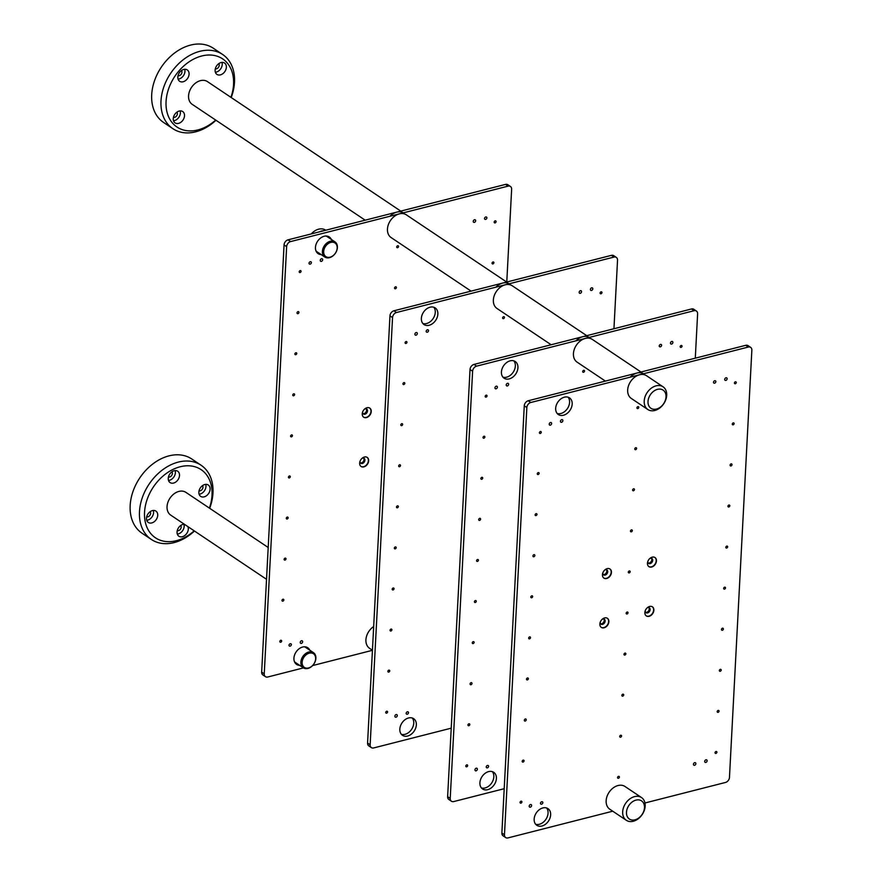 <?xml version="1.0" encoding="UTF-8"?>
<svg xmlns="http://www.w3.org/2000/svg" width="882" height="882" viewBox="0 0 882 882"><rect width="100%" height="100%" fill="white"/><g stroke="black" fill="none" stroke-linecap="round" stroke-linejoin="round"><path stroke-width="1.32" d="M183.919 524.239A6.836 5.005 -56.2 0 1 183.136 529.85A6.836 5.005 -56.2 0 1 177.315 534.095M187.921 526.642A6.836 5.005 -56.2 0 1 187.271 532.618A6.836 5.005 -56.2 0 1 178.881 536.234A6.836 5.005 -56.2 0 1 177.789 529.101A6.836 5.005 -56.2 0 1 184.316 524.228M177.26 530.655A3.186 2.337 123.8 0 0 180.7 528.748A3.186 2.337 123.8 0 0 180.722 525.485M175.121 470.591A6.836 5.005 -56.2 0 1 174.349 476.203A6.836 5.005 -56.2 0 1 168.517 480.447M178.473 478.97A6.836 5.005 -56.2 0 1 170.083 482.586A6.836 5.005 -56.2 0 1 169.73 474.119A6.836 5.005 -56.2 0 1 177.69 471.231A6.836 5.005 -56.2 0 1 178.473 478.97M168.462 477.008A3.186 2.337 123.8 0 0 171.902 475.1A3.186 2.337 123.8 0 0 171.924 471.848M205.715 484.383A6.836 5.005 -56.2 0 1 204.933 489.995A6.836 5.005 -56.2 0 1 199.112 494.24M209.067 492.762A6.836 5.005 -56.2 0 1 200.677 496.379A6.836 5.005 -56.2 0 1 200.324 487.911A6.836 5.005 -56.2 0 1 208.284 485.012A6.836 5.005 -56.2 0 1 209.067 492.762M199.045 490.8A3.186 2.337 123.8 0 0 202.485 488.893A3.186 2.337 123.8 0 0 202.507 485.629M153.325 510.446A6.836 5.005 -56.2 0 1 152.553 516.058A6.836 5.005 -56.2 0 1 146.732 520.303M156.687 518.837A6.836 5.005 -56.2 0 1 148.286 522.442A6.836 5.005 -56.2 0 1 147.944 513.986A6.836 5.005 -56.2 0 1 155.905 511.086A6.836 5.005 -56.2 0 1 156.687 518.837M146.666 516.874A3.186 2.337 123.8 0 0 150.105 514.956A3.186 2.337 123.8 0 0 150.127 511.703M194.183 530.832A41.024 30.01 -56.2 0 1 145.111 521.207A41.024 30.01 -56.2 0 1 181.813 466.391A41.024 30.01 -56.2 0 1 209.398 508.109M209.673 508.297A44.673 32.667 123.8 0 0 201.085 465.233A44.673 32.667 123.8 0 0 149.08 484.163A44.673 32.667 123.8 0 0 151.362 539.464A44.673 32.667 123.8 0 0 194.448 531.019M151.362 539.464L142.057 533.235A44.673 32.667 -56.2 0 1 139.775 477.934A44.673 32.667 -56.2 0 1 191.78 459.004L201.085 465.233M180.126 110.9A6.836 5.005 -56.2 0 1 174.074 120.68A6.836 5.005 -56.2 0 1 173.522 120.757M178.208 123.458A6.836 5.005 -56.2 0 1 175.088 122.896A6.836 5.005 -56.2 0 1 174.735 114.428A6.836 5.005 -56.2 0 1 182.695 111.529A6.836 5.005 -56.2 0 1 184.007 118.133A6.836 5.005 -56.2 0 1 178.208 123.458M173.456 117.317A3.186 2.337 123.8 0 0 174.438 117.361A3.186 2.337 123.8 0 0 177.006 115.2A3.186 2.337 123.8 0 0 176.918 112.146M221.977 62.402A6.836 5.005 -56.2 0 1 215.925 72.181A6.836 5.005 -56.2 0 1 215.373 72.258M220.048 74.948A6.836 5.005 -56.2 0 1 216.928 74.397A6.836 5.005 -56.2 0 1 216.586 65.93A6.836 5.005 -56.2 0 1 224.546 63.03A6.836 5.005 -56.2 0 1 225.858 69.634A6.836 5.005 -56.2 0 1 220.048 74.948M215.307 68.818A3.186 2.337 123.8 0 0 216.288 68.851A3.186 2.337 123.8 0 0 218.857 66.701A3.186 2.337 123.8 0 0 218.769 63.647M184.691 69.292A6.836 5.005 -56.2 0 1 178.638 79.082A6.836 5.005 -56.2 0 1 178.087 79.148M182.772 81.85A6.836 5.005 -56.2 0 1 179.652 81.287A6.836 5.005 -56.2 0 1 179.3 72.82A6.836 5.005 -56.2 0 1 187.26 69.921A6.836 5.005 -56.2 0 1 188.572 76.525A6.836 5.005 -56.2 0 1 182.772 81.85M178.021 75.709A3.186 2.337 123.8 0 0 179.002 75.753A3.186 2.337 123.8 0 0 181.571 73.592A3.186 2.337 123.8 0 0 181.483 70.538M215.704 120.062A41.024 30.01 -56.2 0 1 195.705 130.404A41.024 30.01 -56.2 0 1 166.786 95.653A41.024 30.01 -56.2 0 1 210.07 55.015A41.024 30.01 -56.2 0 1 230.93 97.34M231.205 97.527A44.673 32.667 123.8 0 0 222.606 54.464A44.673 32.667 123.8 0 0 170.601 73.393A44.673 32.667 123.8 0 0 172.883 128.695A44.673 32.667 123.8 0 0 193.279 132.355A44.673 32.667 123.8 0 0 215.98 120.25M172.883 128.695L163.589 122.466A44.673 32.667 -56.2 0 1 161.307 67.164A44.673 32.667 -56.2 0 1 213.312 48.234L222.606 54.464M268.194 547.49L185.893 492.365A13.671 10 123.8 0 0 169.112 499.598A13.671 10 123.8 0 0 170.678 515.088L266.529 579.298M400.77 211.107L207.424 81.596A13.671 10 123.8 0 0 201.184 80.483A13.671 10 123.8 0 0 189.575 91.133A13.671 10 123.8 0 0 192.199 104.33L365.17 220.18M389.943 216.255A13.671 10 -56.2 0 1 403.339 212.849M295.437 663.352A10.033 7.332 123.8 0 0 297.058 663.617M307.212 648.468A10.033 7.332 123.8 0 0 306.341 647.057M299.648 665.348A10.033 7.332 -56.2 0 1 296.595 664.4A10.033 7.332 -56.2 0 1 293.927 658.17A10.033 7.332 -56.2 0 1 299.064 648.81A10.033 7.332 -56.2 0 1 307.763 647.741A10.033 7.332 -56.2 0 1 309.791 650.199M316.958 252.583A10.033 7.332 123.8 0 0 318.589 252.847M328.732 237.699A10.033 7.332 123.8 0 0 327.872 236.299M321.169 254.578A10.033 7.332 -56.2 0 1 318.126 253.63A10.033 7.332 -56.2 0 1 315.458 247.401A10.033 7.332 -56.2 0 1 320.596 238.041A10.033 7.332 -56.2 0 1 329.284 236.971A10.033 7.332 -56.2 0 1 331.323 239.43M279.815 641.501A1.136 0.838 -56.2 0 1 281.689 641.027A1.136 0.838 -56.2 0 1 279.815 641.501M299.196 271.81A1.136 0.838 -56.2 0 1 301.071 271.336A1.136 0.838 -56.2 0 1 299.196 271.81M297.036 312.889A1.136 0.838 -56.2 0 1 298.921 312.415A1.136 0.838 -56.2 0 1 297.036 312.889M294.886 353.969A1.136 0.838 -56.2 0 1 296.76 353.495A1.136 0.838 -56.2 0 1 294.886 353.969M292.736 395.048A1.136 0.838 -56.2 0 1 294.61 394.563A1.136 0.838 -56.2 0 1 292.736 395.048M290.586 436.127A1.136 0.838 -56.2 0 1 292.46 435.642A1.136 0.838 -56.2 0 1 290.586 436.127M288.425 477.195A1.136 0.838 -56.2 0 1 290.299 476.721A1.136 0.838 -56.2 0 1 288.425 477.195M286.275 518.274A1.136 0.838 -56.2 0 1 288.149 517.8A1.136 0.838 -56.2 0 1 286.275 518.274M284.125 559.353A1.136 0.838 -56.2 0 1 286 558.879A1.136 0.838 -56.2 0 1 284.125 559.353M281.975 600.433A1.136 0.838 -56.2 0 1 283.85 599.947A1.136 0.838 -56.2 0 1 281.975 600.433M396.691 246.96A1.136 0.838 -56.2 0 1 398.565 246.486A1.136 0.838 -56.2 0 1 396.691 246.96M394.541 288.039A1.136 0.838 -56.2 0 1 396.415 287.565A1.136 0.838 -56.2 0 1 394.541 288.039M484.505 218.493A1.455 1.069 -56.2 0 1 486.897 217.887A1.455 1.069 -56.2 0 1 484.505 218.493M473.248 221.36A1.455 1.069 -56.2 0 1 475.652 220.754A1.455 1.069 -56.2 0 1 473.248 221.36M360.981 466.402A5.468 4.002 123.8 0 0 367.221 463.998A5.468 4.002 123.8 0 0 367.066 457.317M360.054 461.22A2.966 2.172 123.8 0 0 360.032 461.44A2.966 2.172 123.8 0 0 360.826 463.282A2.966 2.172 123.8 0 0 364.277 462.025A2.966 2.172 123.8 0 0 364.123 458.364A2.966 2.172 123.8 0 0 361.918 458.442M360.418 462.907A2.966 2.172 123.8 0 0 363.373 461.429A2.966 2.172 123.8 0 0 363.616 458.144M359.647 463.094A5.468 4.002 -56.2 0 1 362.458 457.99A5.468 4.002 -56.2 0 1 367.199 457.405A5.468 4.002 -56.2 0 1 368.654 460.801A5.468 4.002 -56.2 0 1 365.843 465.905A5.468 4.002 -56.2 0 1 361.102 466.49A5.468 4.002 -56.2 0 1 359.647 463.094M363.56 417.109A5.468 4.002 123.8 0 0 369.801 414.705A5.468 4.002 123.8 0 0 369.646 408.024M362.634 411.927A2.966 2.172 123.8 0 0 362.612 412.159A2.966 2.172 123.8 0 0 363.406 413.989A2.966 2.172 123.8 0 0 366.857 412.743A2.966 2.172 123.8 0 0 366.703 409.072A2.966 2.172 123.8 0 0 364.498 409.149M363.009 413.614A2.966 2.172 123.8 0 0 365.953 412.137A2.966 2.172 123.8 0 0 366.195 408.851M362.237 413.801A5.468 4.002 -56.2 0 1 365.038 408.697A5.468 4.002 -56.2 0 1 369.779 408.112A5.468 4.002 -56.2 0 1 371.234 411.508A5.468 4.002 -56.2 0 1 368.433 416.613A5.468 4.002 -56.2 0 1 363.693 417.197A5.468 4.002 -56.2 0 1 362.237 413.801M320.254 260.366A1.455 1.069 -56.2 0 1 322.658 259.76A1.455 1.069 -56.2 0 1 320.254 260.366M309.009 263.233A1.455 1.069 -56.2 0 1 311.401 262.627A1.455 1.069 -56.2 0 1 309.009 263.233M288.987 645.249A1.455 1.069 -56.2 0 1 291.38 644.632A1.455 1.069 -56.2 0 1 288.987 645.249M300.233 642.383A1.455 1.069 -56.2 0 1 302.636 641.765A1.455 1.069 -56.2 0 1 300.233 642.383M303.463 667.894L267.786 677.001A4.553 3.33 -56.2 0 1 265.46 676.67A4.553 3.33 -56.2 0 1 264.247 673.848L286.639 246.651A4.553 3.33 -56.2 0 1 290.608 241.58L508.098 186.135A4.553 3.33 -56.2 0 1 510.424 186.455A4.553 3.33 -56.2 0 1 511.637 189.288L506.775 282.019M510.424 186.455L507.834 184.724A4.553 3.33 123.8 0 0 505.518 184.404L288.017 239.849A4.553 3.33 123.8 0 0 284.059 244.92L261.667 672.117A4.553 3.33 123.8 0 0 262.88 674.951L265.46 676.67M372.425 650.321L312.614 665.568M492.035 263.189A1.136 0.838 -56.2 0 1 493.909 262.704A1.136 0.838 -56.2 0 1 492.035 263.189M494.185 222.11A1.136 0.838 -56.2 0 1 496.07 221.625A1.136 0.838 -56.2 0 1 494.185 222.11M495.849 287.19A13.671 10 -56.2 0 1 509.245 283.784M471.076 291.126L391.09 237.545A13.671 10 -56.2 0 1 390.395 220.621A13.671 10 -56.2 0 1 406.315 214.822L506.676 282.042M372.436 650.232L369.569 648.314A13.671 10 -56.2 0 1 373.681 626.518M401.332 734.287A10.033 7.332 123.8 0 0 411.596 729.359A10.033 7.332 123.8 0 0 412.247 717.992M399.833 729.105A10.033 7.332 -56.2 0 1 404.97 719.745A10.033 7.332 -56.2 0 1 413.658 718.676A10.033 7.332 -56.2 0 1 416.337 724.905A10.033 7.332 -56.2 0 1 411.188 734.265A10.033 7.332 -56.2 0 1 402.501 735.334A10.033 7.332 -56.2 0 1 399.833 729.105M422.864 323.518A10.033 7.332 123.8 0 0 433.117 318.589A10.033 7.332 123.8 0 0 433.768 307.234M421.364 318.347A10.033 7.332 -56.2 0 1 426.502 308.976A10.033 7.332 -56.2 0 1 435.19 307.906A10.033 7.332 -56.2 0 1 437.858 314.135A10.033 7.332 -56.2 0 1 432.72 323.496A10.033 7.332 -56.2 0 1 424.033 324.576A10.033 7.332 -56.2 0 1 421.364 318.347M385.721 712.447A1.136 0.838 -56.2 0 1 387.595 711.961A1.136 0.838 -56.2 0 1 385.721 712.447M405.092 342.756A1.136 0.838 -56.2 0 1 406.966 342.271A1.136 0.838 -56.2 0 1 405.092 342.756M402.942 383.824A1.136 0.838 -56.2 0 1 404.816 383.35A1.136 0.838 -56.2 0 1 402.942 383.824M400.792 424.904A1.136 0.838 -56.2 0 1 402.666 424.429A1.136 0.838 -56.2 0 1 400.792 424.904M398.642 465.983A1.136 0.838 -56.2 0 1 400.516 465.509A1.136 0.838 -56.2 0 1 398.642 465.983M396.481 507.062A1.136 0.838 -56.2 0 1 398.355 506.577A1.136 0.838 -56.2 0 1 396.481 507.062M394.331 548.13A1.136 0.838 -56.2 0 1 396.205 547.656A1.136 0.838 -56.2 0 1 394.331 548.13M392.181 589.209A1.136 0.838 -56.2 0 1 394.056 588.735A1.136 0.838 -56.2 0 1 392.181 589.209M390.031 630.288A1.136 0.838 -56.2 0 1 391.906 629.814A1.136 0.838 -56.2 0 1 390.031 630.288M387.871 671.367A1.136 0.838 -56.2 0 1 389.745 670.882A1.136 0.838 -56.2 0 1 387.871 671.367M502.597 317.895A1.136 0.838 -56.2 0 1 504.471 317.421A1.136 0.838 -56.2 0 1 502.597 317.895M590.4 289.439A1.455 1.069 -56.2 0 1 592.803 288.822A1.455 1.069 -56.2 0 1 590.4 289.439M579.154 292.306A1.455 1.069 -56.2 0 1 581.558 291.688A1.455 1.069 -56.2 0 1 579.154 292.306M426.16 331.301A1.455 1.069 -56.2 0 1 428.553 330.695A1.455 1.069 -56.2 0 1 426.16 331.301M414.904 334.168A1.455 1.069 -56.2 0 1 417.307 333.561A1.455 1.069 -56.2 0 1 414.904 334.168M394.882 716.184A1.455 1.069 -56.2 0 1 397.286 715.578A1.455 1.069 -56.2 0 1 394.882 716.184M406.139 713.317A1.455 1.069 -56.2 0 1 408.531 712.7A1.455 1.069 -56.2 0 1 406.139 713.317M451.231 728.168L373.692 747.936A4.553 3.33 -56.2 0 1 371.366 747.616A4.553 3.33 -56.2 0 1 370.153 744.783L392.545 317.586A4.553 3.33 -56.2 0 1 396.503 312.515L614.004 257.07A4.553 3.33 -56.2 0 1 616.32 257.39A4.553 3.33 -56.2 0 1 617.532 260.223L613.949 328.743M616.32 257.39L613.74 255.67A4.553 3.33 123.8 0 0 611.413 255.35L393.923 310.795A4.553 3.33 123.8 0 0 389.954 315.855L367.573 743.052A4.553 3.33 123.8 0 0 368.786 745.885L371.366 747.616M600.091 293.045A1.136 0.838 -56.2 0 1 601.965 292.57A1.136 0.838 -56.2 0 1 600.091 293.045M575.924 340.827A13.671 10 -56.2 0 1 589.308 337.42M551.151 344.752L496.996 308.48A13.671 10 -56.2 0 1 496.301 291.556A13.671 10 -56.2 0 1 512.221 285.757L586.751 335.678M481.407 787.924A10.033 7.332 123.8 0 0 491.671 782.996A10.033 7.332 123.8 0 0 492.321 771.629M479.907 782.742A10.033 7.332 -56.2 0 1 485.045 773.382A10.033 7.332 -56.2 0 1 493.733 772.312A10.033 7.332 -56.2 0 1 496.401 778.541A10.033 7.332 -56.2 0 1 491.263 787.902A10.033 7.332 -56.2 0 1 482.575 788.971A10.033 7.332 -56.2 0 1 479.907 782.742M502.938 377.154A10.033 7.332 123.8 0 0 513.192 372.226A10.033 7.332 123.8 0 0 513.842 360.87M501.428 371.972A10.033 7.332 -56.2 0 1 506.577 362.612A10.033 7.332 -56.2 0 1 515.264 361.543A10.033 7.332 -56.2 0 1 517.932 367.772A10.033 7.332 -56.2 0 1 512.795 377.132A10.033 7.332 -56.2 0 1 504.096 378.202A10.033 7.332 -56.2 0 1 501.428 371.972M465.795 766.072A1.136 0.838 -56.2 0 1 467.669 765.598A1.136 0.838 -56.2 0 1 465.795 766.072M485.166 396.382A1.136 0.838 -56.2 0 1 487.04 395.908A1.136 0.838 -56.2 0 1 485.166 396.382M483.016 437.461A1.136 0.838 -56.2 0 1 484.891 436.987A1.136 0.838 -56.2 0 1 483.016 437.461M480.866 478.54A1.136 0.838 -56.2 0 1 482.741 478.066A1.136 0.838 -56.2 0 1 480.866 478.54M478.706 519.619A1.136 0.838 -56.2 0 1 480.591 519.134A1.136 0.838 -56.2 0 1 478.706 519.619M476.556 560.698A1.136 0.838 -56.2 0 1 478.43 560.213A1.136 0.838 -56.2 0 1 476.556 560.698M474.406 601.767A1.136 0.838 -56.2 0 1 476.28 601.292A1.136 0.838 -56.2 0 1 474.406 601.767M472.256 642.846A1.136 0.838 -56.2 0 1 474.13 642.372A1.136 0.838 -56.2 0 1 472.256 642.846M470.095 683.925A1.136 0.838 -56.2 0 1 471.98 683.451A1.136 0.838 -56.2 0 1 470.095 683.925M467.945 725.004A1.136 0.838 -56.2 0 1 469.819 724.519A1.136 0.838 -56.2 0 1 467.945 725.004M582.671 371.531A1.136 0.838 -56.2 0 1 584.546 371.057A1.136 0.838 -56.2 0 1 582.671 371.531M670.474 343.065A1.455 1.069 -56.2 0 1 672.878 342.459A1.455 1.069 -56.2 0 1 670.474 343.065M659.229 345.931A1.455 1.069 -56.2 0 1 661.621 345.325A1.455 1.069 -56.2 0 1 659.229 345.931M506.224 384.938A1.455 1.069 -56.2 0 1 508.627 384.332A1.455 1.069 -56.2 0 1 506.224 384.938M494.978 387.804A1.455 1.069 -56.2 0 1 497.382 387.198A1.455 1.069 -56.2 0 1 494.978 387.804M474.957 769.821A1.455 1.069 -56.2 0 1 477.36 769.203A1.455 1.069 -56.2 0 1 474.957 769.821M486.214 766.954A1.455 1.069 -56.2 0 1 488.606 766.337A1.455 1.069 -56.2 0 1 486.214 766.954M504.206 788.706L453.756 801.562A4.553 3.33 -56.2 0 1 451.441 801.242A4.553 3.33 -56.2 0 1 450.228 798.419L472.609 371.223A4.553 3.33 -56.2 0 1 476.578 366.151L694.079 310.707A4.553 3.33 -56.2 0 1 696.394 311.026A4.553 3.33 -56.2 0 1 697.607 313.86L695.292 358.169M696.394 311.026L693.814 309.295A4.553 3.33 123.8 0 0 691.488 308.976L473.998 364.42A4.553 3.33 123.8 0 0 470.029 369.492L447.637 796.689A4.553 3.33 123.8 0 0 448.861 799.511L451.441 801.242M680.165 346.681A1.136 0.838 -56.2 0 1 682.04 346.196A1.136 0.838 -56.2 0 1 680.165 346.681M630.167 377.165A13.671 10 -56.2 0 1 643.551 373.748M605.394 381.09L577.071 362.116A13.671 10 -56.2 0 1 576.376 345.193A13.671 10 -56.2 0 1 592.296 339.394L640.994 372.017M535.65 824.251A10.033 7.332 123.8 0 0 545.914 819.323A10.033 7.332 123.8 0 0 546.564 807.967M534.15 819.08A10.033 7.332 -56.2 0 1 539.288 809.709A10.033 7.332 -56.2 0 1 547.976 808.64A10.033 7.332 -56.2 0 1 550.644 814.869A10.033 7.332 -56.2 0 1 545.506 824.24A10.033 7.332 -56.2 0 1 536.818 825.309A10.033 7.332 -56.2 0 1 534.15 819.08M557.181 413.482A10.033 7.332 123.8 0 0 567.435 408.553A10.033 7.332 123.8 0 0 568.085 397.198M555.671 408.311A10.033 7.332 -56.2 0 1 560.82 398.951A10.033 7.332 -56.2 0 1 569.507 397.87A10.033 7.332 -56.2 0 1 572.175 404.099A10.033 7.332 -56.2 0 1 567.038 413.471A10.033 7.332 -56.2 0 1 558.339 414.54A10.033 7.332 -56.2 0 1 555.671 408.311M520.038 802.411A1.136 0.838 -56.2 0 1 521.912 801.936A1.136 0.838 -56.2 0 1 520.038 802.411M539.409 432.72A1.136 0.838 -56.2 0 1 541.283 432.246A1.136 0.838 -56.2 0 1 539.409 432.72M537.259 473.799A1.136 0.838 -56.2 0 1 539.134 473.314A1.136 0.838 -56.2 0 1 537.259 473.799M535.109 514.879A1.136 0.838 -56.2 0 1 536.984 514.393A1.136 0.838 -56.2 0 1 535.109 514.879M532.948 555.947A1.136 0.838 -56.2 0 1 534.834 555.473A1.136 0.838 -56.2 0 1 532.948 555.947M530.799 597.026A1.136 0.838 -56.2 0 1 532.673 596.552A1.136 0.838 -56.2 0 1 530.799 597.026M528.649 638.105A1.136 0.838 -56.2 0 1 530.523 637.62A1.136 0.838 -56.2 0 1 528.649 638.105M526.499 679.184A1.136 0.838 -56.2 0 1 528.373 678.699A1.136 0.838 -56.2 0 1 526.499 679.184M524.338 720.252A1.136 0.838 -56.2 0 1 526.223 719.778A1.136 0.838 -56.2 0 1 524.338 720.252M522.188 761.331A1.136 0.838 -56.2 0 1 524.062 760.857A1.136 0.838 -56.2 0 1 522.188 761.331M617.532 777.56A1.136 0.838 -56.2 0 1 619.407 777.075A1.136 0.838 -56.2 0 1 617.532 777.56M636.914 407.87A1.136 0.838 -56.2 0 1 638.788 407.385A1.136 0.838 -56.2 0 1 636.914 407.87M634.753 448.938A1.136 0.838 -56.2 0 1 636.628 448.464A1.136 0.838 -56.2 0 1 634.753 448.938M632.603 490.017A1.136 0.838 -56.2 0 1 634.478 489.543A1.136 0.838 -56.2 0 1 632.603 490.017M630.454 531.096A1.136 0.838 -56.2 0 1 632.328 530.622A1.136 0.838 -56.2 0 1 630.454 531.096M628.304 572.175A1.136 0.838 -56.2 0 1 630.178 571.69A1.136 0.838 -56.2 0 1 628.304 572.175M626.143 613.244A1.136 0.838 -56.2 0 1 628.017 612.769A1.136 0.838 -56.2 0 1 626.143 613.244M623.993 654.323A1.136 0.838 -56.2 0 1 625.867 653.849A1.136 0.838 -56.2 0 1 623.993 654.323M621.843 695.402A1.136 0.838 -56.2 0 1 623.717 694.928A1.136 0.838 -56.2 0 1 621.843 695.402M619.693 736.481A1.136 0.838 -56.2 0 1 621.567 735.996A1.136 0.838 -56.2 0 1 619.693 736.481M724.717 379.403A1.455 1.069 -56.2 0 1 727.121 378.786A1.455 1.069 -56.2 0 1 724.717 379.403M704.696 761.42A1.455 1.069 -56.2 0 1 707.099 760.802A1.455 1.069 -56.2 0 1 704.696 761.42M693.45 764.286A1.455 1.069 -56.2 0 1 695.854 763.669A1.455 1.069 -56.2 0 1 693.45 764.286M713.472 382.27A1.455 1.069 -56.2 0 1 715.864 381.652A1.455 1.069 -56.2 0 1 713.472 382.27M601.193 627.311A5.468 4.002 123.8 0 0 607.433 624.908A5.468 4.002 123.8 0 0 607.279 618.227M600.278 622.13A2.966 2.172 123.8 0 0 600.256 622.35A2.966 2.172 123.8 0 0 601.039 624.191A2.966 2.172 123.8 0 0 604.49 622.935A2.966 2.172 123.8 0 0 604.335 619.263A2.966 2.172 123.8 0 0 602.141 619.34M600.642 623.806A2.966 2.172 123.8 0 0 603.586 622.328A2.966 2.172 123.8 0 0 603.839 619.043M599.87 624.004A5.468 4.002 -56.2 0 1 602.671 618.888A5.468 4.002 -56.2 0 1 607.411 618.304A5.468 4.002 -56.2 0 1 608.867 621.711A5.468 4.002 -56.2 0 1 606.066 626.815A5.468 4.002 -56.2 0 1 601.326 627.4A5.468 4.002 -56.2 0 1 599.87 624.004M603.784 578.019A5.468 4.002 123.8 0 0 610.013 575.615A5.468 4.002 123.8 0 0 609.87 568.934M602.858 572.837A2.966 2.172 123.8 0 0 602.836 573.057A2.966 2.172 123.8 0 0 603.63 574.899A2.966 2.172 123.8 0 0 607.07 573.642A2.966 2.172 123.8 0 0 606.926 569.97A2.966 2.172 123.8 0 0 604.721 570.048M603.222 574.513A2.966 2.172 123.8 0 0 606.166 573.035A2.966 2.172 123.8 0 0 606.419 569.75M602.45 574.711A5.468 4.002 -56.2 0 1 605.25 569.596A5.468 4.002 -56.2 0 1 610.002 569.011A5.468 4.002 -56.2 0 1 611.458 572.418A5.468 4.002 -56.2 0 1 608.646 577.523A5.468 4.002 -56.2 0 1 603.905 578.107A5.468 4.002 -56.2 0 1 602.45 574.711M646.197 615.834A5.468 4.002 123.8 0 0 652.437 613.431A5.468 4.002 123.8 0 0 652.283 606.75M645.271 610.653A2.966 2.172 123.8 0 0 645.249 610.873A2.966 2.172 123.8 0 0 646.043 612.714A2.966 2.172 123.8 0 0 649.494 611.469A2.966 2.172 123.8 0 0 649.339 607.797A2.966 2.172 123.8 0 0 647.134 607.874M645.646 612.34A2.966 2.172 123.8 0 0 648.59 610.862A2.966 2.172 123.8 0 0 648.832 607.577M644.863 612.527A5.468 4.002 -56.2 0 1 647.675 607.422A5.468 4.002 -56.2 0 1 652.415 606.838A5.468 4.002 -56.2 0 1 653.871 610.234A5.468 4.002 -56.2 0 1 651.07 615.338A5.468 4.002 -56.2 0 1 646.319 615.923A5.468 4.002 -56.2 0 1 644.863 612.527M560.467 421.276A1.455 1.069 -56.2 0 1 562.87 420.659A1.455 1.069 -56.2 0 1 560.467 421.276M549.221 424.143A1.455 1.069 -56.2 0 1 551.625 423.525A1.455 1.069 -56.2 0 1 549.221 424.143M529.2 806.148A1.455 1.069 -56.2 0 1 531.603 805.542A1.455 1.069 -56.2 0 1 529.2 806.148M540.457 803.282A1.455 1.069 -56.2 0 1 542.849 802.675A1.455 1.069 -56.2 0 1 540.457 803.282M648.777 566.542A5.468 4.002 123.8 0 0 653.474 565.814A5.468 4.002 123.8 0 0 656.197 560.765A5.468 4.002 123.8 0 0 654.863 557.457M649.714 558.582A2.966 2.172 -56.2 0 1 651.919 558.504A2.966 2.172 -56.2 0 1 652.074 562.176A2.966 2.172 -56.2 0 1 648.623 563.422A2.966 2.172 -56.2 0 1 647.84 561.591A2.966 2.172 -56.2 0 1 647.851 561.36M648.226 563.047A2.966 2.172 123.8 0 0 651.17 561.569A2.966 2.172 123.8 0 0 651.412 558.284M612.747 811.197L507.999 837.9A4.553 3.33 -56.2 0 1 505.684 837.58A4.553 3.33 -56.2 0 1 504.471 834.747L526.852 407.55A4.553 3.33 -56.2 0 1 530.821 402.49L748.322 347.045A4.553 3.33 -56.2 0 1 750.637 347.365A4.553 3.33 -56.2 0 1 751.85 350.198L729.469 777.395A4.553 3.33 -56.2 0 1 725.5 782.455L644.962 802.984M750.637 347.365L748.057 345.634A4.553 3.33 123.8 0 0 745.731 345.314L528.241 400.759A4.553 3.33 123.8 0 0 524.272 405.819L501.88 833.016A4.553 3.33 123.8 0 0 503.104 835.849L505.684 837.58M647.454 563.234A5.468 4.002 -56.2 0 1 650.255 558.13A5.468 4.002 -56.2 0 1 654.995 557.545A5.468 4.002 -56.2 0 1 656.451 560.941A5.468 4.002 -56.2 0 1 653.65 566.046A5.468 4.002 -56.2 0 1 648.909 566.63A5.468 4.002 -56.2 0 1 647.454 563.234M715.037 752.699A1.136 0.838 -56.2 0 1 716.912 752.225A1.136 0.838 -56.2 0 1 715.037 752.699M717.187 711.62A1.136 0.838 -56.2 0 1 719.062 711.146A1.136 0.838 -56.2 0 1 717.187 711.62M719.337 670.552A1.136 0.838 -56.2 0 1 721.211 670.066A1.136 0.838 -56.2 0 1 719.337 670.552M721.487 629.472A1.136 0.838 -56.2 0 1 723.372 628.998A1.136 0.838 -56.2 0 1 721.487 629.472M723.648 588.393A1.136 0.838 -56.2 0 1 725.522 587.919A1.136 0.838 -56.2 0 1 723.648 588.393M725.798 547.314A1.136 0.838 -56.2 0 1 727.672 546.84A1.136 0.838 -56.2 0 1 725.798 547.314M727.948 506.246A1.136 0.838 -56.2 0 1 729.822 505.761A1.136 0.838 -56.2 0 1 727.948 506.246M730.098 465.167A1.136 0.838 -56.2 0 1 731.983 464.682A1.136 0.838 -56.2 0 1 730.098 465.167M732.258 424.088A1.136 0.838 -56.2 0 1 734.133 423.614A1.136 0.838 -56.2 0 1 732.258 424.088M734.408 383.008A1.136 0.838 -56.2 0 1 736.283 382.534A1.136 0.838 -56.2 0 1 734.408 383.008M313.452 652.647A9.118 6.67 123.8 0 0 308.81 652.007A9.118 6.67 123.8 0 0 301.457 659.262A9.118 6.67 123.8 0 0 303.309 667.795A9.118 6.67 123.8 0 0 307.95 668.435A9.118 6.67 123.8 0 0 315.304 661.18A9.118 6.67 123.8 0 0 313.452 652.647L305.701 647.454A9.118 6.67 123.8 0 0 304.257 646.793M294.39 661.522A9.118 6.67 123.8 0 0 295.558 662.603L303.309 667.795M308.513 667.961A8.203 5.998 123.8 0 0 315.646 658.843A8.203 5.998 123.8 0 0 309.284 653.176A8.203 5.998 123.8 0 0 302.14 662.294A8.203 5.998 123.8 0 0 308.513 667.961M323.716 230.753A13.671 10 123.8 0 0 321.511 231.073A13.671 10 123.8 0 0 319.284 231.889M325.778 230.224L325.634 230.136A13.671 10 123.8 0 0 318.667 229.177A13.671 10 123.8 0 0 311.258 233.928M334.984 241.877A9.118 6.67 123.8 0 0 330.331 241.238A9.118 6.67 123.8 0 0 322.988 248.504A9.118 6.67 123.8 0 0 324.83 257.026A9.118 6.67 123.8 0 0 329.471 257.665A9.118 6.67 123.8 0 0 336.825 250.411A9.118 6.67 123.8 0 0 334.984 241.877L327.233 236.685A9.118 6.67 123.8 0 0 325.789 236.034M315.921 250.753A9.118 6.67 123.8 0 0 317.079 251.844L324.83 257.026M330.033 257.191A8.203 5.998 123.8 0 0 337.178 248.085A8.203 5.998 123.8 0 0 330.805 242.407A8.203 5.998 123.8 0 0 323.672 251.524A8.203 5.998 123.8 0 0 330.033 257.191M654.808 410.483A13.671 10 123.8 0 0 665.833 399.59A13.671 10 123.8 0 0 663.066 386.801A13.671 10 123.8 0 0 647.145 392.6A13.671 10 123.8 0 0 647.84 409.524A13.671 10 123.8 0 0 654.808 410.483M656.484 409.061A10.937 8.004 -56.2 0 1 649.472 396.261A10.937 8.004 -56.2 0 1 665.061 392.281A10.937 8.004 -56.2 0 1 656.484 409.061M647.84 409.524L631.314 398.455A13.671 10 -56.2 0 1 630.619 381.52A13.671 10 -56.2 0 1 646.539 375.721L663.066 386.801M628.844 821.374A13.671 10 123.8 0 0 643.198 812.895A13.671 10 123.8 0 0 641.534 797.571A13.671 10 123.8 0 0 625.614 803.359A13.671 10 123.8 0 0 626.319 820.293A13.671 10 123.8 0 0 628.844 821.374M631.413 819.918A10.937 8.004 -56.2 0 1 630.542 803.403A10.937 8.004 -56.2 0 1 644.477 806.578A10.937 8.004 -56.2 0 1 631.413 819.918M626.319 820.293L609.782 809.213A13.671 10 -56.2 0 1 609.087 792.29A13.671 10 -56.2 0 1 625.007 786.49L641.534 797.571M290.608 241.58L288.017 239.849M284.059 244.92L286.639 246.651M505.518 184.404L508.098 186.135M264.247 673.848L261.667 672.117M396.503 312.515L393.923 310.795M389.954 315.855L392.545 317.586M611.413 255.35L614.004 257.07M370.153 744.783L367.573 743.052M476.578 366.151L473.998 364.42M470.029 369.492L472.609 371.223M691.488 308.976L694.079 310.707M450.228 798.419L447.637 796.689M530.821 402.49L528.241 400.759M524.272 405.819L526.852 407.55M745.731 345.314L748.322 347.045M504.471 834.747L501.88 833.016"/></g></svg>
